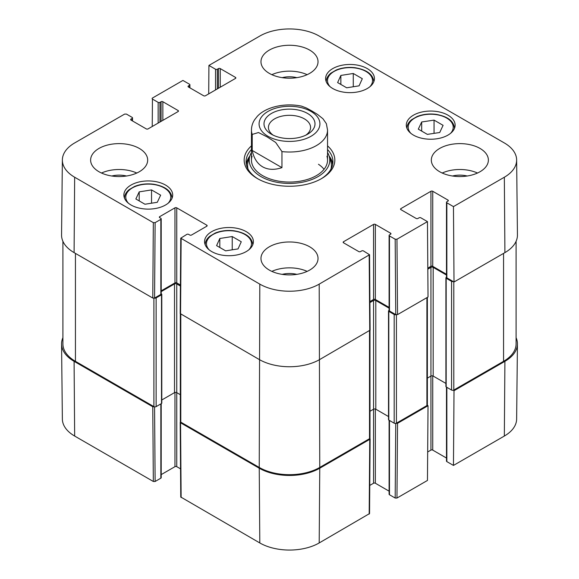<?xml version="1.0" encoding="UTF-8"?>
<svg xmlns="http://www.w3.org/2000/svg" width="579" height="579" viewBox="0 0 579 579"><rect width="100%" height="100%" fill="white"/><g stroke="black" fill="none" stroke-linecap="round" stroke-linejoin="round"><path stroke-width="0.87" d="M453.256 390.26L454.023 390.702L453.458 465.429L504.338 436.052A41.992 24.246 0 0 0 516.634 419.066L517.438 344.006A42.795 24.709 180 0 1 504.91 361.325L454.023 390.702M516.099 337.709A42.795 24.709 180 0 1 517.438 344.006M154.419 406.82L152.769 406.748L74.09 361.325A42.795 24.709 180 0 1 61.562 344.006A42.795 24.709 180 0 1 62.901 337.709M369.872 438.404L369.742 439.36L319.76 468.216A42.795 24.709 180 0 1 259.24 468.216L180.561 422.793L180.438 421.845M395.746 423.415L395.182 498.041L396.97 498.041L427.454 480.447L428.026 405.713L397.541 423.314L395.891 423.387M428.026 405.713L427.259 405.271M395.182 498.041L389.472 494.748L389.472 420.463M389.095 420.253L389.095 494.227A1.267 0.731 0 0 0 389.472 494.748M389.095 491.166L375.351 483.233L375.351 409.027M388.516 416.554L375.8 409.208A1.585 0.912 0 0 0 373.556 409.208L373.556 483.233A1.267 0.731 180 0 1 375.351 483.233M373.556 483.233L369.764 485.419M180.192 422.279L180.757 497.014L259.805 542.95A41.992 24.246 0 0 0 319.195 542.95L369.547 513.573L370.119 438.846M180.547 468.852L176.754 466.667L176.754 392.642A1.585 0.912 0 0 0 174.511 392.642L161.787 399.988M174.959 392.461L174.959 466.667A1.267 0.731 180 0 1 176.754 466.667M174.959 466.667L161.208 474.606M160.839 403.903L160.839 478.182A1.267 0.731 0 0 0 161.208 477.668L161.208 403.686M160.839 478.182L155.129 481.482L154.564 406.849M61.562 344.006L62.366 419.066A41.992 24.246 0 0 0 74.662 436.052L153.334 481.482L155.129 481.482M453.458 465.429L446.85 461.615L446.85 387.337M446.481 387.119L446.481 461.101A1.267 0.731 0 0 0 446.85 461.615M446.481 458.04L432.73 450.1L432.73 375.894M445.902 383.421L433.179 376.075A1.585 0.912 0 0 0 430.935 376.075L430.935 450.1A1.267 0.731 180 0 1 432.73 450.1M430.935 450.1L427.671 451.989M281.951 151.589L281.951 167.635C274.489 170.132 268.034 169.864 262.605 166.817C257.25 163.633 253.783 158.183 252.22 150.468L252.22 134.422L258.48 132.533L267.085 136.883L275.691 142.463L281.951 151.589A38.04 21.959 180 0 0 327.54 130.065L326.375 123.696L322.959 118.753L317.516 114.425L311.915 110.994L306.313 107.955L301.413 106.095C283.457 102.461 264.9 107.564 257.033 116.661L254.608 119.773C252.545 122.943 251.496 126.374 251.46 130.065L251.46 160.086M281.951 167.635L252.22 150.468M273.179 135.168A21.068 12.166 180 0 1 268.432 127.474A21.068 12.166 180 0 1 281.437 116.234A21.068 12.166 180 0 1 304.402 118.876A21.068 12.166 180 0 1 310.568 127.474A21.068 12.166 180 0 1 305.821 135.168M307.536 113.441A25.505 14.728 -0 0 0 271.464 113.441A25.505 14.728 -0 0 0 271.464 134.263A25.505 14.728 -0 0 0 307.536 134.263A25.505 14.728 -0 0 0 307.536 113.441M232.23 236.543L241.269 241.761L238.041 248.905L225.629 250.852L216.589 245.626L219.817 238.483L232.23 236.543L232.23 249.817M421.678 121.981L434.055 120.121L443.094 125.339L439.722 132.511L427.345 134.371L418.306 129.153L421.678 121.981L421.678 131.1M413.457 135.11A24.412 14.091 180 0 1 406.306 125.144A24.412 14.091 180 0 1 430.711 111.052A24.412 14.091 180 0 1 455.123 125.144A24.412 14.091 180 0 1 440.054 138.164A24.412 14.091 180 0 1 413.457 135.11M152.234 126.49L152.443 99.074L152.067 98.553L152.443 98.039L182.928 80.438L189.528 84.252A1.267 0.731 180 0 1 189.905 84.773A1.267 0.731 180 0 1 189.528 85.287L189.528 87.617M152.443 99.074L158.147 102.367L158.147 123.074M159.942 122.039L159.942 102.367A1.267 0.731 180 0 1 158.147 102.367M159.942 102.367L161.063 101.723L161.063 121.395M162.858 120.36L162.858 101.723A1.267 0.731 -0 0 0 161.063 101.723M162.858 101.723L178.1 110.524L178.1 111.559A1.267 0.731 -0 0 0 178.47 111.038A1.267 0.731 -0 0 0 178.1 110.524M178.1 111.559L148.065 128.9A1.267 0.731 -0 0 1 146.27 128.9L131.028 120.099L131.028 119.064A1.267 0.731 -0 0 0 130.659 119.585A1.267 0.731 -0 0 0 131.028 120.099M131.028 119.064L132.15 118.42L132.15 120.743M155.129 222.654L160.839 219.354L160.839 294.414L154.564 298.04L155.129 222.654L153.334 222.654L74.662 177.232A41.992 24.246 180 0 1 62.366 159.934A41.992 24.246 180 0 1 74.662 142.948L124.644 114.085L126.439 114.085L132.15 117.385A1.267 0.731 180 0 1 132.519 117.899A1.267 0.731 180 0 1 132.15 118.42M159.717 217.675L159.717 216.64A1.267 0.731 -0 0 0 159.348 217.154A1.267 0.731 -0 0 0 159.717 217.675L160.839 218.319A1.267 0.731 180 0 1 161.208 218.84A1.267 0.731 180 0 1 160.839 219.354M159.717 216.64L174.959 207.839L174.959 282.899A1.267 0.731 180 0 1 176.754 282.899L176.754 207.839A1.267 0.731 -0 0 0 174.959 207.839M176.754 207.839L206.79 225.18L206.79 226.215A1.267 0.731 -0 0 0 207.159 225.701A1.267 0.731 -0 0 0 206.79 225.18M206.79 226.215L191.548 235.016A1.267 0.731 -0 0 1 189.753 235.016L188.631 234.372A1.267 0.731 180 0 0 186.843 234.372L180.757 238.179L180.192 313.565L259.24 359.508A42.795 24.709 -0 0 0 319.76 359.508L370.119 330.131L369.547 254.746L319.195 284.123A41.992 24.246 180 0 1 259.805 284.123L180.757 238.179M343.521 242.782L343.521 241.747A1.267 0.731 -0 0 0 343.152 242.261A1.267 0.731 -0 0 0 343.521 242.782L358.763 251.583A1.267 0.731 -0 0 0 360.558 251.583L361.672 250.931A1.267 0.731 180 0 1 363.467 250.931L369.547 254.746M343.521 241.747L373.556 224.406L373.556 299.466A1.267 0.731 180 0 1 375.351 299.466L375.351 224.406A1.267 0.731 -0 0 0 373.556 224.406M375.351 224.406L390.593 233.207L390.593 234.242A1.267 0.731 -0 0 0 390.963 233.721A1.267 0.731 -0 0 0 390.593 233.207M390.593 234.242L389.472 234.886A1.267 0.731 180 0 0 389.095 235.407A1.267 0.731 180 0 0 389.472 235.921L395.182 239.221L395.746 314.607L397.541 314.607L428.026 297.005L427.454 221.619L396.97 239.221L395.182 239.221M427.454 221.619L420.853 217.805A1.267 0.731 180 0 0 419.058 217.805L417.937 218.449A1.267 0.731 -0 0 1 416.142 218.449L400.9 209.649L400.9 208.614A1.267 0.731 -0 0 0 400.53 209.135A1.267 0.731 -0 0 0 400.9 209.649M400.9 208.614L430.935 191.273L430.935 266.333A1.267 0.731 180 0 1 432.73 266.333L432.73 191.273A1.267 0.731 -0 0 0 430.935 191.273M432.73 191.273L447.972 200.073L447.972 201.108A1.267 0.731 -0 0 0 448.341 200.595A1.267 0.731 -0 0 0 447.972 200.073M447.972 201.108L446.85 201.76A1.267 0.731 180 0 0 446.481 202.274A1.267 0.731 180 0 0 446.85 202.795L453.458 206.609L454.023 281.995L504.91 252.618A42.795 24.709 -0 0 0 517.438 234.994L516.634 159.934A41.992 24.246 180 0 1 504.338 177.232L453.458 206.609M208.708 93.885L208.925 65.427L259.805 36.05A41.992 24.246 180 0 1 319.195 36.05L504.338 142.948A41.992 24.246 180 0 1 516.634 159.934M208.925 65.427L215.533 69.241L215.533 89.948M217.328 88.913L217.328 69.241A1.267 0.731 180 0 1 215.533 69.241M217.328 69.241L218.442 68.597L218.442 88.261M220.237 87.226L220.237 68.597A1.267 0.731 -0 0 0 218.442 68.597M220.237 68.597L235.479 77.391L235.479 78.426A1.267 0.731 -0 0 0 235.848 77.912A1.267 0.731 -0 0 0 235.479 77.391M235.479 78.426L205.444 95.767A1.267 0.731 -0 0 1 203.649 95.767L188.407 86.973L188.407 85.938A1.267 0.731 -0 0 0 188.037 86.452A1.267 0.731 -0 0 0 188.407 86.973M188.407 85.938L189.528 85.287M131.028 204.995A24.412 14.091 180 0 1 123.877 195.029A24.412 14.091 180 0 1 148.289 180.938A24.412 14.091 180 0 1 172.694 195.029A24.412 14.091 180 0 1 157.626 208.049A24.412 14.091 180 0 1 131.028 204.995M332.759 88.522A24.412 14.091 180 0 1 325.615 78.556A24.412 14.091 180 0 1 350.02 64.464A24.412 14.091 180 0 1 374.432 78.556A24.412 14.091 180 0 1 359.364 91.576A24.412 14.091 180 0 1 332.759 88.522M269.329 73.381A28.53 16.473 180 0 1 260.97 61.736A28.53 16.473 180 0 1 289.5 45.263A28.53 16.473 180 0 1 318.03 61.736A28.53 16.473 180 0 1 300.414 76.949A28.53 16.473 180 0 1 269.329 73.381M98.973 171.731A28.53 16.473 180 0 1 90.621 160.086A28.53 16.473 180 0 1 119.144 143.614A28.53 16.473 180 0 1 147.674 160.086A28.53 16.473 180 0 1 130.065 175.307A28.53 16.473 180 0 1 98.973 171.731M269.329 270.089A28.53 16.473 180 0 1 260.97 258.437A28.53 16.473 180 0 1 289.5 241.971A28.53 16.473 180 0 1 318.03 258.437A28.53 16.473 180 0 1 300.414 273.657A28.53 16.473 180 0 1 269.329 270.089M439.678 171.731A28.53 16.473 180 0 1 431.326 160.086A28.53 16.473 180 0 1 459.856 143.614A28.53 16.473 180 0 1 488.379 160.086A28.53 16.473 180 0 1 470.77 175.307A28.53 16.473 180 0 1 439.678 171.731M211.719 251.583A24.412 14.091 180 0 1 204.568 241.617A24.412 14.091 180 0 1 228.98 227.525A24.412 14.091 180 0 1 253.385 241.617A24.412 14.091 180 0 1 238.324 254.637A24.412 14.091 180 0 1 211.719 251.583M251.46 145.85A45.328 26.171 -0 0 0 257.445 178.593A45.328 26.171 -0 0 0 321.555 178.593A45.328 26.171 -0 0 0 327.54 145.85M160.644 195.174L157.293 202.295L144.953 204.235L135.855 198.981L139.206 191.859L151.546 189.919L160.644 195.174M151.546 189.919L151.546 203.2M139.206 191.859L139.206 200.913M434.055 120.121L434.055 133.358M219.817 238.483L219.817 247.494M353.27 73.482L362.309 78.701L359.081 85.844L346.669 87.791L337.629 82.573L340.857 75.429L353.27 73.482L353.27 86.756M340.857 75.429L340.857 84.433M249.86 156.055A43.425 25.071 -0 0 0 246.263 163.973M332.737 163.973A43.425 25.071 -0 0 0 329.14 156.055M251.46 152.538A40.277 23.254 -0 0 0 249.853 156.084A40.277 23.254 -0 0 0 289.5 183.434A40.277 23.254 -0 0 0 329.147 156.084A40.277 23.254 -0 0 0 327.54 152.538M252.053 156.214A38.04 21.959 -0 0 0 289.5 182.052A38.04 21.959 -0 0 0 326.947 156.214M324.037 169.292A38.04 21.959 -0 0 0 318.472 164.262M454.023 281.995L446.85 277.855L446.85 202.795M446.481 202.274L446.481 277.334A1.267 0.731 -0 0 0 446.85 277.855M446.481 274.272L432.73 266.333M430.935 266.333L427.809 268.142M395.746 314.607L389.472 310.981L389.472 235.921M389.095 235.407L389.095 310.467A1.267 0.731 -0 0 0 389.472 310.981M389.095 307.406L375.351 299.466M373.556 299.466L369.901 301.572M180.409 285.006L176.754 282.899M174.959 282.899L161.208 290.839M160.839 294.414A1.267 0.731 -0 0 0 161.208 293.9L161.208 218.84M62.366 159.934L61.562 234.994A42.795 24.709 -0 0 0 74.09 252.618L152.769 298.04L154.564 298.04M467.195 176.002A18.76 10.827 -0 0 0 452.51 176.002M477.501 173.027A28.53 16.473 -0 0 0 442.204 173.027M296.839 77.651A18.76 10.827 -0 0 0 282.161 77.651M307.152 74.677A28.53 16.473 -0 0 0 271.848 74.677M126.49 176.002A18.76 10.827 -0 0 0 111.805 176.002M136.796 173.027A28.53 16.473 -0 0 0 101.499 173.027M296.839 274.359A18.76 10.827 -0 0 0 282.161 274.359M307.152 271.377A28.53 16.473 -0 0 0 271.848 271.377M327.54 149.541A43.425 25.071 180 0 1 332.925 161.642A43.425 25.071 180 0 1 320.867 178.983M258.133 178.983A43.425 25.071 180 0 1 246.075 161.642A43.425 25.071 180 0 1 251.46 149.541M516.099 241.291L516.099 343.854A42.795 24.709 180 0 1 503.564 361.325L453.798 390.051A1.585 0.912 180 0 1 451.562 390.051L446.177 386.946A0.948 0.55 180 0 1 445.902 386.562L445.902 277.855A0.948 0.55 180 0 1 446.177 277.464L446.481 277.29M453.256 281.553A1.585 0.912 180 0 1 451.562 281.343L446.177 278.238A0.948 0.55 180 0 1 445.902 277.855M446.481 275.047L433.179 267.368A1.585 0.912 0 0 0 430.935 267.368L427.816 269.17M430.935 267.368L430.935 376.075L427.367 378.138M427.367 297.382L427.367 404.938A1.585 0.912 180 0 1 426.904 405.582L396.42 423.184A1.585 0.912 180 0 1 394.176 423.184L388.799 420.079A0.948 0.55 180 0 1 388.516 419.688L388.516 310.981A0.948 0.55 180 0 1 388.799 310.59L389.095 310.416M395.891 314.679A1.585 0.912 180 0 1 394.176 314.477L388.799 311.372A0.948 0.55 180 0 1 388.516 310.981M389.095 308.18L375.8 300.501A1.585 0.912 0 0 0 373.556 300.501L369.909 302.607M373.556 300.501L373.556 409.208L369.988 411.264M369.988 330.457L369.988 438.064A1.585 0.912 180 0 1 369.518 438.708L319.76 467.441A42.795 24.709 180 0 1 259.24 467.441L180.786 422.149A1.585 0.912 180 0 1 180.322 421.498L180.322 313.898M180.402 286.04L176.754 283.934A1.585 0.912 0 0 0 174.511 283.934L161.208 291.613M180.322 394.704L176.754 392.642L176.754 283.934M161.208 293.857L161.512 294.031A0.948 0.55 180 0 1 161.787 294.414A0.948 0.55 180 0 1 161.512 294.805L156.135 297.91A1.585 0.912 180 0 1 154.419 298.113M161.787 294.414L161.787 403.122A0.948 0.55 180 0 1 161.512 403.512L156.135 406.617A1.585 0.912 180 0 1 153.891 406.617L75.436 361.325A42.795 24.709 180 0 1 62.901 343.854L62.901 241.291M396.97 498.041L397.541 423.314M369.742 439.36L369.178 514.094M181.133 497.527L180.561 422.793M259.24 468.216L259.805 542.95M152.769 406.748L153.334 481.482M74.09 361.325L74.662 436.052M319.76 468.216L319.195 542.95M504.91 361.325L504.338 436.052M252.22 134.422A38.04 21.959 180 0 1 251.46 130.065M267.983 136.275A30.434 17.573 180 0 1 281.626 106.883A30.434 17.573 180 0 1 318.891 128.4A30.434 17.573 180 0 1 267.983 136.275M209.149 249.831A22.509 12.991 180 0 1 228.98 230.695A22.509 12.991 180 0 1 248.811 249.831M410.887 133.365A22.509 12.991 180 0 1 428.156 114.309A22.509 12.991 180 0 1 452.431 130.622A22.509 12.991 180 0 1 450.542 133.365M454.486 128.256L454.486 128.335A23.775 13.73 -0 0 0 454.486 128.256C453.741 120.989 447.545 116.343 435.915 114.331C429.046 113.498 422.728 114.251 416.96 116.589L411.539 119.766C408.506 122.285 406.972 125.115 406.936 128.256A23.775 13.73 -0 0 0 406.943 128.335L406.936 128.256M128.458 203.243A22.509 12.991 180 0 1 148.289 184.108A22.509 12.991 180 0 1 168.113 203.243M172.064 198.134L172.064 198.221A23.775 13.73 -0 0 0 172.064 198.134C171.312 190.867 165.124 186.228 153.486 184.209C146.625 183.377 140.299 184.129 134.531 186.467L129.11 189.644C126.077 192.17 124.55 195 124.514 198.134A23.775 13.73 -0 0 0 124.514 198.221L124.514 198.134M252.755 244.722L252.755 244.808A23.775 13.73 -0 0 0 252.755 244.722C252.003 237.455 245.814 232.816 234.184 230.797C227.315 229.964 220.997 230.717 215.222 233.055L209.801 236.239C206.775 238.758 205.241 241.588 205.205 244.722A23.775 13.73 -0 0 0 205.205 244.808L205.205 244.722M330.189 86.778A22.509 12.991 180 0 1 350.02 67.634A22.509 12.991 180 0 1 369.851 86.778M373.795 81.661L373.795 81.748A23.775 13.73 -0 0 0 373.795 81.661C373.042 74.401 366.854 69.755 355.224 67.743C348.355 66.911 342.037 67.663 336.261 70.001L330.841 73.178C327.815 75.697 326.281 78.527 326.245 81.661A23.775 13.73 -0 0 0 326.245 81.748L326.245 81.661M249.643 156.75A43.15 24.911 -0 0 0 246.43 164.841M332.57 164.841A43.15 24.911 -0 0 0 329.357 156.75M249.853 156.084L248.253 161.237A41.905 24.195 -0 0 0 248.087 169.191M330.913 169.191A41.905 24.195 -0 0 0 330.747 161.237L329.147 156.084M153.334 222.654L152.769 298.04M74.09 252.618L74.662 177.232M180.561 314.086L181.133 238.7M369.178 255.267L369.742 330.652M397.541 314.607L396.97 239.221M319.76 467.441L319.195 284.123M504.91 252.618L504.338 177.232M259.24 467.441L259.805 284.123M503.564 361.325L503.564 253.392M453.798 390.051L453.798 281.864M451.562 390.051L451.562 281.343M446.177 386.946L446.177 278.238M433.179 376.075L433.179 267.368M426.904 405.582L426.904 297.649M396.42 423.184L396.42 314.81M394.176 423.184L394.176 314.477M388.799 420.079L388.799 311.372M375.8 409.208L375.8 300.501M369.518 438.708L369.518 330.783M180.786 422.149L180.786 314.216M174.511 392.642L174.511 283.934M161.512 403.512L161.512 294.805M156.135 406.617L156.135 297.91M153.891 406.617L153.891 298.243M75.436 361.325L75.436 253.392M327.54 130.065L327.54 160.086M189.905 87.834L189.905 84.773M132.519 120.96L132.519 117.899"/></g></svg>
